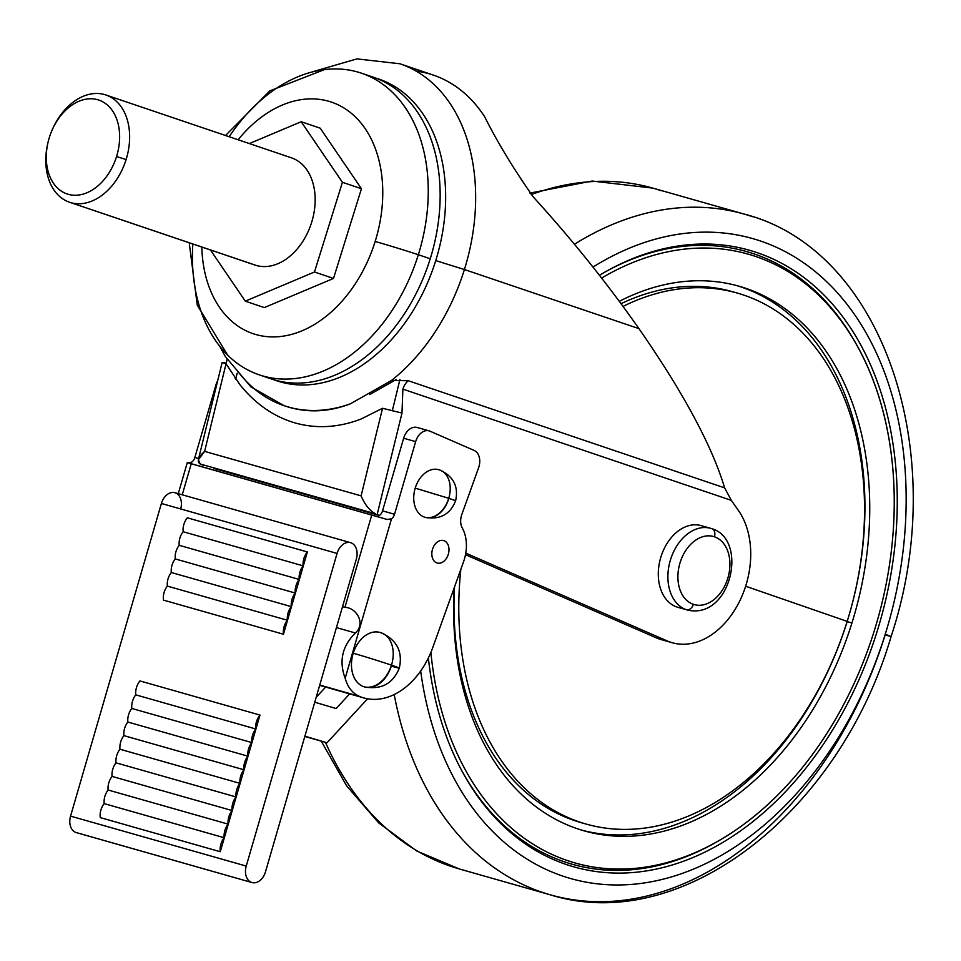 <?xml version="1.0" encoding="UTF-8"?>
<svg xmlns="http://www.w3.org/2000/svg" width="961" height="961" viewBox="0 0 961 961"><rect width="100%" height="100%" fill="white"/><g stroke="black" fill="none" stroke-linecap="round" stroke-linejoin="round"><path stroke-width="1.44" d="M283.459 634.236L307.364 551.938A14.151 10.042 105.9 0 0 303.147 565.849A14.151 10.042 105.9 0 0 299.207 579.447A14.151 10.042 105.9 0 0 295.255 593.045A14.151 10.042 105.9 0 0 291.303 606.631A14.151 10.042 105.9 0 0 287.363 620.229A14.151 10.042 105.9 0 0 283.459 634.236A14.151 10.042 -74.1 0 1 287.363 620.229L167.346 586.102A14.151 10.042 -74.1 0 1 171.298 572.516A14.151 10.042 -74.1 0 1 175.25 558.918A14.151 10.042 -74.1 0 1 179.202 545.319A14.151 10.042 -74.1 0 1 183.143 531.733A14.151 10.042 -74.1 0 1 187.359 517.823L307.364 551.938L283.459 634.236L163.454 600.108A14.151 10.042 -74.1 0 1 167.346 586.102A14.151 10.042 105.9 0 0 163.454 600.108L283.459 634.236M367.57 698.791L327.04 742.769L304.817 736.45L327.04 742.769L304.889 736.198L327.04 742.769L367.57 698.791M228.117 824.13A14.151 10.042 105.9 0 0 224.177 837.728A14.151 10.042 105.9 0 0 220.273 851.734L259.975 715.068A14.151 10.042 105.9 0 0 255.77 728.979A14.151 10.042 105.9 0 0 251.818 742.577A14.151 10.042 105.9 0 0 247.866 756.163A14.151 10.042 105.9 0 0 243.914 769.761A14.151 10.042 105.9 0 0 239.974 783.359A14.151 10.042 105.9 0 0 236.022 796.945A14.151 10.042 105.9 0 0 232.069 810.543A14.151 10.042 105.9 0 0 228.117 824.13A14.151 10.042 -74.1 0 1 232.069 810.543L112.065 776.416A14.151 10.042 -74.1 0 1 116.017 762.83A14.151 10.042 -74.1 0 1 119.969 749.232A14.151 10.042 -74.1 0 1 123.909 735.633A14.151 10.042 -74.1 0 1 127.861 722.047A14.151 10.042 -74.1 0 1 131.813 708.449A14.151 10.042 -74.1 0 1 135.765 694.851A14.151 10.042 -74.1 0 1 139.97 680.941A14.151 10.042 105.9 0 0 135.765 694.851A14.151 10.042 105.9 0 0 131.813 708.449A14.151 10.042 105.9 0 0 127.861 722.047A14.151 10.042 105.9 0 0 123.909 735.633A14.151 10.042 105.9 0 0 119.969 749.232A14.151 10.042 105.9 0 0 116.017 762.83A14.151 10.042 105.9 0 0 112.065 776.416A14.151 10.042 105.9 0 0 108.112 790.014A14.151 10.042 -74.1 0 1 112.065 776.416L232.069 810.543A14.151 10.042 -74.1 0 1 236.022 796.945L116.017 762.83L236.022 796.945A14.151 10.042 -74.1 0 1 239.974 783.359L119.969 749.232L239.974 783.359A14.151 10.042 -74.1 0 1 243.914 769.761L123.909 735.633L243.914 769.761A14.151 10.042 -74.1 0 1 247.866 756.163L127.861 722.047L247.866 756.163A14.151 10.042 -74.1 0 1 251.818 742.577L131.813 708.449L251.818 742.577A14.151 10.042 -74.1 0 1 255.77 728.979L135.765 694.851L255.77 728.979A14.151 10.042 -74.1 0 1 259.975 715.068L139.97 680.941L259.975 715.068L220.273 851.734A14.151 10.042 -74.1 0 1 224.177 837.728L104.172 803.612A14.151 10.042 -74.1 0 1 108.112 790.014L228.117 824.13L108.112 790.014A14.151 10.042 105.9 0 0 104.172 803.612A14.151 10.042 105.9 0 0 100.268 817.607A14.151 10.042 -74.1 0 1 104.172 803.612L224.177 837.728A14.151 10.042 -74.1 0 1 228.117 824.13M100.268 817.607L220.273 851.734L100.268 817.607M350.573 542.665L174.878 492.705A14.151 10.042 105.9 0 0 161.388 503.468L70.561 816.129L246.244 866.077L337.071 553.428L161.388 503.468L337.071 553.428A14.151 10.042 -74.1 0 1 350.573 542.665A14.151 10.042 -74.1 0 1 356.327 559.134L265.5 871.795L356.327 559.134A14.151 10.042 105.9 0 0 350.645 542.689A14.151 10.042 105.9 0 0 337.071 553.428L246.244 866.077L70.561 816.129A14.151 10.042 105.9 0 0 75.979 832.49L251.662 882.45A14.151 10.042 -74.1 0 1 246.244 866.077A14.151 10.042 105.9 0 0 251.662 882.45A14.151 10.042 105.9 0 0 265.5 871.795A14.151 10.042 -74.1 0 1 251.998 882.558A14.151 10.042 -74.1 0 1 251.662 882.45L75.979 832.49A14.151 10.042 -74.1 0 1 70.561 816.129L161.388 503.468A14.151 10.042 -74.1 0 1 174.878 492.705A14.151 10.042 -74.1 0 1 180.692 508.958M349.648 693.89L336.134 708.545L314.764 702.215L336.134 708.545L349.648 693.89M325.647 687.067L316.169 697.338L325.647 687.067M76.652 832.682A14.151 10.042 -74.1 0 1 75.979 832.49A14.151 10.042 105.9 0 0 76.315 832.598A14.151 10.042 105.9 0 0 76.652 832.682M187.359 517.823A14.151 10.042 105.9 0 0 183.143 531.733L303.147 565.849A14.151 10.042 -74.1 0 1 307.364 551.938L187.359 517.823M183.143 531.733A14.151 10.042 105.9 0 0 179.202 545.319L299.207 579.447A14.151 10.042 -74.1 0 1 303.147 565.849L183.143 531.733M179.202 545.319A14.151 10.042 105.9 0 0 175.25 558.918L295.255 593.045A14.151 10.042 -74.1 0 1 299.207 579.447L179.202 545.319M175.25 558.918A14.151 10.042 105.9 0 0 171.298 572.516L291.303 606.631A14.151 10.042 -74.1 0 1 295.255 593.045L175.25 558.918M171.298 572.516A14.151 10.042 105.9 0 0 167.346 586.102L287.363 620.229A14.151 10.042 -74.1 0 1 291.303 606.631L171.298 572.516M678.91 607.58A42.464 30.115 -74.1 0 1 676.88 607.004L686.478 609.73A7.075 4.985 -71.3 0 0 693.386 604.337A35.389 25.094 -74.1 0 1 680.124 562.509A35.389 25.094 -74.1 0 1 714.419 536.779A35.389 25.094 105.9 0 0 680.124 562.509A35.389 25.094 105.9 0 0 693.386 604.337A35.389 25.094 105.9 0 0 727.693 578.618A35.389 25.094 105.9 0 0 714.419 536.779A35.389 25.094 -74.1 0 1 727.693 578.618A35.389 25.094 -74.1 0 1 693.386 604.337A7.075 4.985 108.7 0 1 686.478 609.73L676.88 607.004A42.464 30.115 105.9 0 0 677.889 607.316L687.487 610.043A42.464 30.115 -74.1 0 1 686.478 609.73A42.464 30.115 105.9 0 0 687.487 610.043C731.033 620.133 748.739 539.565 711.897 528.718A7.075 4.985 108.7 0 1 714.419 536.779A7.075 4.985 -71.3 0 0 711.897 528.718A7.075 4.985 -71.3 0 0 711.729 528.658A7.075 4.985 108.7 0 1 711.897 528.718L710.72 528.346A42.464 30.115 -74.1 0 1 711.729 528.658A42.464 30.115 105.9 0 0 710.72 528.346A42.464 30.115 105.9 0 0 670.346 560.251A42.464 30.115 105.9 0 0 686.478 609.73A42.464 30.115 -74.1 0 1 670.346 560.251A42.464 30.115 -74.1 0 1 710.72 528.346L701.122 525.619A42.464 30.115 105.9 0 0 660.748 557.512A42.464 30.115 105.9 0 0 676.88 607.004A42.464 30.115 -74.1 0 1 660.964 556.803A42.464 30.115 -74.1 0 1 702.131 525.931M429.135 430.876L417.134 427.465A14.151 10.042 105.9 0 0 403.644 438.228L415.645 441.64L403.644 438.228L382.538 510.856L394.539 514.267L415.645 441.64A14.151 10.042 -74.1 0 1 429.135 430.876A14.151 10.042 -74.1 0 1 430.035 431.201L474.133 450.421A14.151 10.042 -74.1 0 1 478.602 467.743L461.809 514.519A14.151 10.042 105.9 0 0 462.301 528.045A35.389 25.094 -74.1 0 1 463.514 561.861L432.738 647.606A74.321 52.699 -74.1 0 1 363.883 697.938A74.321 52.699 -74.1 0 1 362.117 697.398L319.665 685.325L362.117 697.398A74.321 52.699 -74.1 0 1 359.15 696.245L319.749 685.037L359.15 696.245A38.933 27.605 -74.1 0 1 345.167 678.286L391.487 518.844A7.075 5.021 105.9 0 0 394.539 514.267A7.075 5.021 -74.1 0 1 391.487 518.844L345.167 678.286A38.933 27.605 105.9 0 0 359.15 696.245A74.321 52.699 105.9 0 0 362.117 697.398A74.321 52.699 105.9 0 0 432.738 647.606L463.514 561.861A35.389 25.094 105.9 0 0 462.301 528.045A14.151 10.042 -74.1 0 1 461.809 514.519L478.602 467.743A14.151 10.042 105.9 0 0 474.133 450.421L430.035 431.201A14.151 10.042 105.9 0 0 415.645 441.64L394.539 514.267L382.538 510.856A7.075 5.021 -74.1 0 1 379.403 515.492L214.759 468.68M391.295 666.129A28.313 20.073 -74.1 0 1 363.859 686.719A28.313 20.073 -74.1 0 1 353.24 653.24A28.313 20.073 -74.1 0 1 380.688 632.662A28.313 20.073 105.9 0 0 380.015 632.458A28.313 20.073 105.9 0 0 353.24 653.24A28.313 0.697 17.3 0 1 391.475 665.144A28.313 19.953 108.7 0 1 363.859 686.719A28.313 20.073 105.9 0 0 364.531 686.923C381.385 689.902 392.977 683.631 399.308 668.111A28.313 0.697 -162.7 0 0 391.475 665.144A28.313 19.953 -71.3 0 0 381.349 632.879A28.313 19.953 -71.3 0 0 380.688 632.662A28.313 19.953 108.7 0 1 381.349 632.879A28.313 19.953 108.7 0 1 391.475 665.144A28.313 0.697 -162.7 0 0 353.24 653.24A28.313 20.073 105.9 0 0 363.859 686.719A28.313 19.953 -71.3 0 0 391.475 665.144A28.313 0.697 17.3 0 1 399.308 668.111A28.313 0.697 17.3 0 1 391.295 666.129M448.655 498.915A24.77 17.562 -74.1 0 1 424.738 517.222A24.77 17.562 -74.1 0 1 415.212 488.128A24.77 17.562 -74.1 0 1 438.841 469.737M436.943 562.942A11.676 8.277 -74.1 0 1 432.558 549.139A11.676 8.277 -74.1 0 1 443.886 540.647A11.676 8.277 -74.1 0 1 448.258 554.449A11.676 8.277 -74.1 0 1 436.943 562.942A11.676 8.277 105.9 0 0 437.219 563.026A11.676 8.277 105.9 0 0 448.319 554.257A11.676 8.277 105.9 0 0 443.886 540.647A11.676 8.277 105.9 0 0 443.598 540.562A11.676 8.277 105.9 0 0 432.498 549.332A11.676 8.277 105.9 0 0 436.943 562.942M188.62 463.022L191.804 462.061A7.075 5.021 105.9 0 0 194.855 457.496L215.949 384.868A14.151 10.042 -74.1 0 1 217.666 380.748A14.151 10.042 105.9 0 0 215.949 384.868L216.621 385.049L215.949 384.868L194.855 457.496A7.075 5.021 -74.1 0 1 191.804 462.061L188.62 463.022L371.751 515.012L344.915 607.4C356.171 607.4 366.129 623.365 355.402 632.987L336.434 627.593L355.402 632.987C342.2 646.008 338.789 661.108 345.167 678.286C338.789 661.108 342.2 646.008 355.402 632.987C366.129 623.365 356.171 607.4 344.915 607.4L371.751 515.012L387.199 519.481L191.263 463.695L182.23 494.795L191.263 463.695L187.299 462.601L178.278 493.666M387.199 519.481L391.487 518.844L387.259 519.493M198.627 458.565L194.855 457.496L198.627 458.565M448.739 498.303L415.212 488.128A24.77 17.562 105.9 0 0 424.738 517.222A24.77 17.466 -72.1 0 0 448.739 498.303A24.77 17.466 107.9 0 1 424.738 517.222A24.77 17.562 105.9 0 0 425.158 517.354C440.054 519.925 450.216 514.375 455.634 500.717L448.739 498.303L455.634 500.717C458.709 486.326 453.34 476.067 439.537 469.941A24.77 17.466 107.9 0 1 439.537 469.941A24.77 17.466 107.9 0 1 448.739 498.303A24.77 17.466 -72.1 0 0 439.537 469.941A24.77 17.466 -72.1 0 0 439.117 469.821A24.77 17.562 105.9 0 0 438.709 469.689A24.77 17.562 105.9 0 0 415.212 488.128L448.739 498.303M237.187 373.168L235.733 379.151L237.187 373.168M415.993 71.054A180.488 127.176 108.7 0 1 484.692 116.81C497.39 142.144 513.57 168.848 533.223 196.909C571.867 239.313 607.112 283.231 638.969 328.65L464.415 269.536A180.488 127.176 108.7 0 1 391.487 380.472L408.233 380.724L724.63 487.876C712.005 445.832 683.451 392.761 638.969 328.65C683.451 392.761 712.005 445.832 724.63 487.876L408.233 380.724A14.151 9.97 -71.3 0 0 402.875 389.121L401.986 413.05L377.156 514.507L379.403 515.492A7.075 5.021 105.9 0 0 382.538 510.856L403.644 438.228A14.151 10.042 -74.1 0 1 418.035 427.789M392.28 410.827L399.968 379.403L392.28 410.827M663.09 640.086A77.817 55.185 -74.1 0 1 659.366 639.029A77.817 55.185 -74.1 0 1 656.147 637.78L465.508 554.689L656.147 637.78L667.186 640.915A77.817 55.185 105.9 0 0 670.406 642.164A77.817 55.185 105.9 0 0 738.685 603.052A77.817 55.185 105.9 0 0 738.516 510.627L731.345 500.369L402.875 389.121L731.345 500.369L724.63 487.876L731.345 500.369L738.516 510.627A77.817 55.185 -74.1 0 1 739.297 601.85A77.817 55.185 -74.1 0 1 672.256 642.741A77.817 55.185 -74.1 0 1 670.406 642.164A77.817 55.185 -74.1 0 1 667.186 640.915L465.785 553.14L667.186 640.915L656.147 637.78A77.817 55.185 105.9 0 0 659.366 639.029L670.406 642.164L659.366 639.029A77.817 55.185 105.9 0 0 661.216 639.606L672.256 642.741M375.679 513.883L200.2 463.995L375.679 513.883C369.745 510.808 364.892 504.789 361.108 495.864C364.892 504.789 369.745 510.808 375.679 513.883M213.907 468.307L367.51 511.985M368.363 512.357L379.403 515.492M235.193 378.406A14.151 10.042 -74.1 0 1 236.01 378.009A14.151 10.042 105.9 0 0 235.193 378.406M342.5 606.715L344.915 607.4L342.5 606.715M285.333 406.095L289.621 407.44C309.418 412.954 329.683 411.74 350.393 403.812A180.488 127.176 108.7 0 1 284.108 405.686A180.488 127.176 108.7 0 1 238.232 371.919M377.156 514.507L401.986 413.05L382.538 408.281L361.108 495.864L204.621 451.37C198.086 457.364 196.621 461.58 200.2 463.995L198.35 459.718L204.621 451.37L226.051 363.787L222.147 362.453L226.303 363.09L226.111 363.883L227.096 359.378M239.938 384.712L226.051 363.787L204.621 451.37L361.108 495.864L382.538 408.281L360.892 419.104C338.488 427.633 316.613 428.93 295.255 422.984C273.957 416.798 255.518 404.04 239.938 384.712M189.209 242.773L197.257 305.105L227.685 355.162A159.262 112.221 -71.3 0 0 418.347 254.713A38.933 0.961 -162.7 0 0 375.162 241.463A122.227 86.13 108.7 0 1 275.194 336.879A122.227 86.13 108.7 0 1 201.81 247.037A122.227 86.13 -71.3 0 0 275.194 336.879A122.227 86.13 -71.3 0 0 375.162 241.463A122.227 86.13 -71.3 0 0 348.567 111.116A122.227 86.13 -71.3 0 0 238.136 139.765A122.227 86.13 108.7 0 1 348.567 111.116A122.227 86.13 108.7 0 1 375.162 241.463A38.933 0.961 17.3 0 1 418.347 254.713A159.262 112.221 108.7 0 1 259.254 374.85A159.262 112.221 108.7 0 1 192.837 243.998M320.205 128.173L361.444 188.728L333.503 278.438L264.323 307.592L245.295 301.153L210.435 249.956L245.295 301.153L264.323 307.592L333.503 278.438L314.475 271.999L245.295 301.153L314.475 271.999L333.503 278.438L361.444 188.728L320.205 128.173L301.177 121.735L342.416 182.29L361.444 188.728L342.416 182.29L314.475 271.999L342.416 182.29L301.177 121.735L320.205 128.173M203.72 465.544L201.462 464.559M369.721 394.527L396.088 379.607L369.721 394.527M259.254 374.85L271.146 378.874A159.262 112.221 -71.3 0 0 430.24 258.749L418.347 254.713A159.262 112.221 -71.3 0 0 324.386 69.624L269.801 90.887L225.535 135.501M367.294 75.414A159.262 112.221 108.7 0 1 430.24 258.749A159.262 112.221 108.7 0 1 265.284 376.628M435.741 260.611A159.262 112.221 -71.3 0 0 376.051 78.177A159.262 112.221 108.7 0 1 435.741 260.611A159.262 112.221 108.7 0 1 273.921 379.763A159.262 112.221 -71.3 0 0 435.741 260.611L464.415 269.536L435.741 260.611M220.057 346.849L225.294 356.459L250.845 386.839L284.108 405.686A180.488 127.176 -71.3 0 0 350.393 403.812L391.487 380.472A180.488 127.176 -71.3 0 0 464.415 269.536L638.969 328.65C607.112 283.231 571.867 239.313 533.223 196.909C513.57 168.848 497.39 142.144 484.692 116.81A180.488 127.176 -71.3 0 0 433.207 75.054L399.908 63.774A180.488 127.176 108.7 0 1 464.415 269.536A180.488 127.176 -71.3 0 0 399.908 63.774L356.879 58.897L313.286 71.582M249.367 143.573L301.177 121.735L249.367 143.573M290.078 157.4A56.627 39.894 108.7 0 1 311.64 222.363A56.627 39.894 108.7 0 1 256.407 265.488A56.627 39.894 108.7 0 1 253.764 264.599M52.158 129.987A56.627 39.894 108.7 0 1 104.545 94.562A56.627 39.894 108.7 0 1 105.878 94.983A56.627 39.894 108.7 0 1 126.119 159.526A56.627 39.894 108.7 0 1 70.886 202.663L256.407 265.488A56.627 39.894 -71.3 0 0 311.34 223.3A56.627 39.894 -71.3 0 0 291.399 157.808L105.878 94.983M116.557 156.559A49.552 34.908 -71.3 0 0 97.686 99.716A49.552 34.908 -71.3 0 0 49.359 137.447A49.552 34.908 -71.3 0 0 68.231 194.29A49.552 34.908 -71.3 0 0 116.557 156.559A49.552 34.908 108.7 0 1 69.636 194.651A49.552 34.908 108.7 0 1 48.254 141.411A49.552 34.908 108.7 0 1 49.359 137.447A49.552 34.908 108.7 0 1 51.99 130.36A49.552 34.908 108.7 0 1 100.208 100.581A49.552 34.908 108.7 0 1 116.557 156.559L126.119 159.526L116.557 156.559M48.254 141.411L48.05 142.216A56.627 39.894 -71.3 0 0 70.886 202.663A56.627 39.894 -71.3 0 0 126.119 159.526A56.627 39.894 -71.3 0 0 104.545 94.562A56.627 39.894 -71.3 0 0 52.326 129.591L51.99 130.36M229.162 136.738A159.262 112.221 108.7 0 1 361.432 73.168A159.262 112.221 108.7 0 1 418.347 254.713L430.24 258.749A159.262 112.221 -71.3 0 0 373.324 77.192L361.432 73.168M69.552 202.242L255.073 265.08A56.627 39.894 -71.3 0 0 256.407 265.488L70.886 202.663A56.627 39.894 108.7 0 1 69.552 202.242A56.627 39.894 108.7 0 1 48.158 141.796M533.115 847.314A332.662 235.913 -74.1 0 1 531.169 847.686A332.662 235.913 105.9 0 0 533.115 847.314M517.354 837.992A320.554 227.313 105.9 0 0 518.892 837.812A320.554 227.313 -74.1 0 1 517.354 837.992M321.238 741.111L346.633 785.87L378.742 822.928L416.69 850.978L459.262 868.936A353.9 250.965 -74.1 0 1 325.467 742.324A353.9 250.965 105.9 0 0 459.262 868.936L550.473 894.871A353.9 250.965 -74.1 0 1 394.202 694.539A353.9 250.965 105.9 0 0 550.473 894.871C682.334 935.954 839.926 811.336 891.111 636.494L885.237 634.272A332.662 235.913 105.9 0 0 760.559 241.031A332.662 235.913 105.9 0 0 592.997 267.086A332.662 235.913 -74.1 0 1 760.559 241.031A332.662 235.913 -74.1 0 1 885.237 634.272A332.662 235.913 -74.1 0 1 631.521 884.408A332.662 235.913 -74.1 0 1 420.678 670.994A332.662 235.913 105.9 0 0 631.521 884.408A332.662 235.913 105.9 0 0 885.237 634.272L891.111 636.494L885.105 635.005A353.9 250.965 -74.1 0 1 550.473 894.871M512.91 834.424A316.469 224.418 105.9 0 0 514.327 834.316A316.469 224.418 -74.1 0 1 512.91 834.424M517.667 836.899A318.511 225.871 -74.1 0 1 516.129 837.031A318.511 225.871 105.9 0 0 517.667 836.899M847.182 621.383L745.64 586.234L847.182 621.383A276.047 195.756 -74.1 0 1 586.162 824.07A276.047 195.756 -74.1 0 1 460.86 569.248A276.047 195.756 105.9 0 0 605.67 828.13A276.047 195.756 105.9 0 0 847.182 621.383A276.047 195.756 105.9 0 0 743.718 295.075A276.047 195.756 105.9 0 0 623.028 306.415A276.047 195.756 -74.1 0 1 737.159 293.033A276.047 195.756 -74.1 0 1 743.718 295.075A276.047 195.756 -74.1 0 1 847.182 621.383M583.771 823.373A276.047 195.756 -74.1 0 1 454.529 586.895A276.047 195.756 105.9 0 0 581.369 822.7L586.162 824.07M741.027 286.955A283.123 200.777 105.9 0 0 736.691 285.561A283.123 200.777 -74.1 0 1 741.027 286.955A283.123 200.777 -74.1 0 1 847.134 621.623A283.123 200.777 105.9 0 0 741.027 286.955M581.837 830.172A283.123 200.777 105.9 0 0 847.134 621.623L851.939 622.992A283.123 200.777 105.9 0 0 745.832 288.324A283.123 200.777 105.9 0 0 739.093 286.222A283.123 200.777 105.9 0 0 619.292 301.334A283.123 200.777 -74.1 0 1 745.832 288.324A283.123 200.777 -74.1 0 1 851.939 622.992A283.123 200.777 -74.1 0 1 610.848 835.782A283.123 200.777 -74.1 0 1 454.217 587.784A283.123 200.777 105.9 0 0 584.228 830.881A283.123 200.777 105.9 0 0 851.939 622.992L847.134 621.623A283.123 200.777 -74.1 0 1 581.837 830.172M737.159 293.033L732.354 291.663A276.047 195.756 105.9 0 0 621.022 303.688A276.047 195.756 -74.1 0 1 734.757 292.372M755.742 256.491A316.469 224.418 105.9 0 0 601.622 278.065A316.469 224.418 -74.1 0 1 755.742 256.491A316.469 224.418 -74.1 0 1 857.476 346.368A316.469 224.418 -74.1 0 1 874.354 630.584A316.469 224.418 105.9 0 0 755.742 256.491M430.888 652.363A316.469 224.418 105.9 0 0 627.833 868.876A316.469 224.418 105.9 0 0 874.354 630.584A316.469 224.418 -74.1 0 1 716.546 842.016A316.469 224.418 -74.1 0 1 430.888 652.363M715.525 842.581A318.511 225.871 -74.1 0 1 462.758 772.44A318.511 225.871 105.9 0 0 714.503 843.169L716.546 842.016M857.476 346.368L856.335 344.314A318.511 225.871 105.9 0 0 753.953 253.86A318.511 225.871 105.9 0 0 605.046 272.011A318.511 225.871 -74.1 0 1 753.953 253.86A318.511 225.871 -74.1 0 1 856.9 345.347M877.093 631.509A320.554 227.313 105.9 0 0 756.956 252.587A320.554 227.313 105.9 0 0 606.067 271.422A320.554 227.313 105.9 0 0 599.448 275.278A320.554 227.313 -74.1 0 1 756.956 252.587A320.554 227.313 -74.1 0 1 877.093 631.509A320.554 227.313 -74.1 0 1 629.107 872.792A320.554 227.313 -74.1 0 1 428.366 657.961A320.554 227.313 105.9 0 0 629.107 872.792A320.554 227.313 105.9 0 0 877.093 631.509M529.907 193.089L592.12 181.04L652.843 188.116A353.9 250.965 105.9 0 0 531.193 194.615A353.9 250.965 -74.1 0 1 652.843 188.116A353.9 250.965 -74.1 0 1 661.264 190.734M752.475 216.669A353.9 250.965 105.9 0 0 744.054 214.051A353.9 250.965 105.9 0 0 574.438 244.25A353.9 250.965 -74.1 0 1 744.054 214.051A353.9 250.965 -74.1 0 1 752.475 216.669M251.998 882.558L76.315 832.598M284.108 405.686L285.381 406.119M198.35 459.718L222.147 362.453M363.883 697.938L319.653 685.361M438.709 469.689L439.537 469.941M399.308 668.111C402.911 651.738 396.929 640.002 381.349 632.879L380.015 632.458M652.843 188.116L744.054 214.051C884.42 249.788 951.306 455.334 891.111 636.494"/></g></svg>
